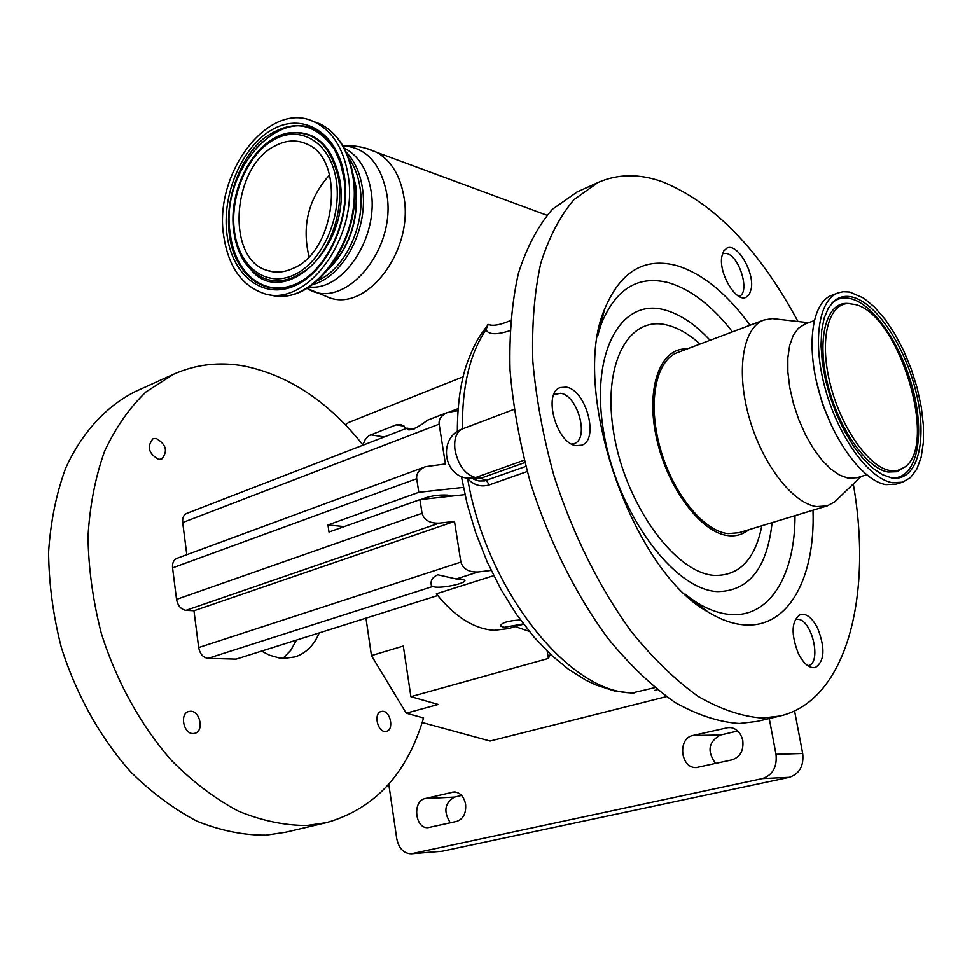 <?xml version="1.0" encoding="UTF-8"?>
<svg xmlns="http://www.w3.org/2000/svg" width="972" height="972" viewBox="0 0 972 972"><rect width="100%" height="100%" fill="white"/><g stroke="black" fill="none" stroke-linecap="round" stroke-linejoin="round"><path stroke-width="1.46" d="M855.542 304.613L848.41 303.556C828.241 303.58 819.189 339.471 830.027 383.247C840.622 427.012 868.494 466.985 889.854 470.509L897.581 470.484L904.312 467.398C938.733 445.711 899.246 314.831 855.542 304.613M891.373 477.835L894.714 478.2C917.945 479.038 927.215 440.049 916.669 394.693C906.402 349.361 878.36 305.087 854.084 297.566C846.466 295.233 839.857 296.351 834.231 300.943L828.436 307.954L824.195 317.966L821.68 330.626L821.024 345.51L822.288 362.046L825.435 379.615L830.343 397.499L836.843 414.995L844.656 431.398L853.465 446.063L862.917 458.432L872.637 468.042L882.236 474.579L891.373 477.835M831.983 295.221L831.801 295.281C811.972 302.377 805.752 345.412 819.323 392.834C832.688 440.267 862.857 481.006 885.966 484.639L896.22 484.117L902.599 482.173L910.618 477.459L916.875 468.941L921.177 457.071L923.364 442.394L923.4 425.542L921.31 407.232L917.204 388.156L911.238 369.081L903.668 350.734L894.762 333.821L884.848 319.01L874.338 306.921L863.61 298.076L849.686 292.05L843.113 291.734L838.034 292.937C818.278 300.008 812.155 343.092 825.763 390.61C839.176 438.153 869.32 479.014 892.369 482.683L902.599 482.173M814.172 320.651L804.78 324.138L798.34 328.317L793.213 335.498L789.665 345.449L787.842 357.781L787.867 371.972L789.75 387.451L793.431 403.538L798.741 419.515L805.46 434.678L813.285 448.347L821.85 459.963L830.781 469.014L839.711 475.162L848.228 478.2L857.17 477.714L866.611 474.786M777.418 319.193L772.29 318.609L763.785 320.067C743.045 327.515 735.804 370.271 749.011 416.952C761.999 463.656 792.557 503.423 816.529 506.606L827.184 505.914L834.79 501.831L838.241 498.49M677.666 352.496L677.46 352.581C655.845 360.381 647.437 402.311 660.049 447.57C672.43 492.84 703.121 531.004 727.87 533.64L738.927 532.741L827.184 505.914M748.549 529.825L746.897 531.089C741.466 534.94 735.245 536.471 728.247 535.669C701.407 532.984 667.946 488.916 656.853 439.66C645.444 390.392 659.113 349.519 684.774 348.972L687.034 348.972M742.79 740.591C740.798 732.511 736.29 728.101 729.267 727.335L692.89 735.5C677.326 738.319 680.4 768.5 696.231 767.601L732.147 759.837C740.227 757.018 743.774 750.603 742.79 740.591M465.588 804.221C463.923 796.493 460.084 792.399 454.07 791.937L425.153 798.559C412.152 800.855 414.935 829.007 428.069 827.67L456.767 821.389C463.34 818.995 466.281 813.272 465.588 804.221M406.332 428.385L400.901 424.46L396.139 424.861L369.141 435.553L365.29 439.356L362.896 444.884M385.374 731.466L386.492 731.308C394.304 729.741 390.428 710.787 382.421 711.31L381.206 711.468C373.406 713.047 377.355 732.086 385.374 731.466M158.728 459.404L161.765 459.015C168.095 451.13 166.2 444.253 156.079 438.396L152.932 438.797C146.663 446.743 148.595 453.62 158.728 459.404M193.27 733.568L194.91 733.325C204.278 731.187 200.123 710.678 190.451 711.249L188.677 711.504C179.346 713.679 183.611 734.261 193.27 733.568M282.998 658.336L290.701 650.414L296.496 640.074M319.217 632.906C314.017 645.274 305.986 653.269 295.136 656.89L284.055 658.384L279.28 657.947L269.584 655.213L261.577 651.094M363.091 445.127C328.512 401.643 288.818 375.277 244.045 366.019C219.38 361.596 195.894 364.342 173.575 374.244L146.079 391.838C129.483 407.705 115.632 427.558 104.526 451.397C95.329 477.228 89.825 505.61 88.015 536.556C88.501 568.401 92.923 600.611 101.27 633.173C116.458 681.408 140.891 725.549 171.436 760.42C192.675 781.804 214.958 798.692 238.286 811.11C261.723 820.733 284.602 825.532 306.921 825.507L326.543 822.64C374.694 808.813 407.037 773.919 423.561 717.956L406.223 713.169L438.263 704.457L410.901 696.657L548.378 658.433L550.431 654.253M136.262 391.108L135.375 391.509C106.361 406.102 82.085 432.236 65.683 468.127C56.303 493.63 50.605 521.624 48.6 552.096C48.879 583.431 53.096 615.094 61.236 647.073C76.108 694.421 100.274 737.687 130.625 771.829C151.754 792.739 173.976 809.239 197.267 821.328C220.693 830.683 243.608 835.3 266.012 835.167L285.732 832.226L326.543 822.64M750.068 325.231C727.202 293.872 703.06 274.092 677.642 265.878C644.873 256.754 620.561 271.127 604.693 308.962C569.458 388.994 631.375 570.479 708.078 612.008C720.981 619.905 733.289 624.206 744.989 624.923C788.924 627.948 815.435 577.259 812.993 510.227M457.933 410.706L447.448 412.468L427.085 420.354C417.802 428.19 406.539 432.504 407.11 428.081L414.023 429.636M421.034 499.511C429.235 496.072 438.105 494.614 447.642 495.113L451.154 496.17M520.433 619.942C507.736 620.792 501.102 622.833 500.531 626.065L504.152 627.317L523.398 623.915M460.85 579.008L464.774 580.199C467.18 582.872 445.298 588.024 435.517 587.1L432.443 586.578L431.349 585.278C430.268 580.734 432.394 577.234 437.728 574.78L456.196 578.972L460.85 579.008M493.691 575.667L436.355 593.807C454.823 616.77 474.057 628.933 494.043 630.293L508.295 628.629L523.556 624.146M795.558 619.431L797.55 619.237C811.924 619.043 822.178 663.22 808.242 665.589L808.242 665.589M577.332 191.861L552.424 209.235C538.233 225.577 526.909 246.888 518.453 273.193C511.94 302.073 509.134 334.404 510.033 370.174C513.192 407.304 520.117 445.261 530.821 484.056C549.338 541.756 576.262 595.423 608.01 638.483C629.795 665.006 652.091 686.293 674.86 702.319C697.422 715.064 718.94 722.123 739.4 723.496L757.079 721.394L779.981 716.012C846.746 700.411 872.917 595.751 853.27 483.959M798.012 321.538C758.998 249.063 713.606 202.407 661.835 181.557C638.969 173.551 617.694 173.867 597.974 182.529L574.112 199.491C560.103 215.833 548.961 237.204 540.687 263.619C534.357 292.645 531.733 325.17 532.814 361.195C536.131 398.593 543.214 436.853 554.04 475.988C572.751 534.211 599.785 588.4 631.545 631.897C653.342 658.724 675.589 680.254 698.285 696.487C720.75 709.414 742.146 716.595 762.461 718.053L779.981 716.012M576.335 445.626L581.548 445.212C599.59 440.243 586.213 389.748 566.239 387.123L560.394 387.536C542.412 392.579 556.421 443.9 576.335 445.626M817.646 628.216C812.325 618.022 806.651 613.393 800.636 614.353C791.402 620.5 790.673 633.647 798.449 653.767C803.759 663.852 809.372 668.444 815.277 667.545C824.608 661.373 825.398 648.263 817.646 628.216M721.856 256.45C718.429 273.096 735.986 302.608 745.998 297.347L749.424 294.285L751.283 288.635C754.466 271.941 737.128 242.781 726.995 248.067L723.703 251.031L721.856 256.45M722.536 253.607L726.825 253.534C739.899 256.657 750.348 293.082 739.085 296.339L738.987 296.375M553.833 394.571L560.662 393.271C578.048 395.47 589.676 439.332 573.966 443.669L571.937 444.131M348.656 157.974C354.379 165.933 358.146 175.665 359.968 187.195C366.237 223.694 345.449 268.916 317.698 280.616M352.909 173.769L355.764 185.98C359.154 219.052 350.175 246.754 328.815 269.086M330.407 267.069C350.479 244.786 358.826 217.813 355.46 186.126L353.346 176.357C363.941 234.799 317.613 303.701 274.845 295.61M348.012 174.595C343.541 148.74 332.631 131.329 315.293 122.387C270.022 98.16 212.759 173.052 223.864 236.901C228.408 265.793 240.935 284.346 261.432 292.572C304.248 311.101 359.737 238.359 348.012 174.595M275.526 145.654C232.15 165.981 225.419 258.102 266.559 270.24C275.064 273.241 283.945 272.61 293.192 268.345C336.19 251.226 346.105 158.63 306.52 143.905C296.582 139.531 286.242 140.114 275.526 145.654M329.593 174.924C308.489 198.507 301.624 225.735 309.023 256.608M488.527 324.514C492.925 326.276 500.252 324.964 510.494 320.566M509.838 330.711C496.485 335.012 488.515 334.696 485.927 329.775L487.92 324.405M462.429 428.895C461.955 386.832 469.792 353.784 485.927 329.775L488.029 324.879M527.188 471.517L489.208 484.907C481.019 487.312 473.826 485.21 467.629 478.637C486.729 591.924 571.633 695.952 634.74 692.769L632.699 693.072M473.34 479.075L478.868 480.958L484.542 480.909L525.791 466.414M464.932 494.639L419.928 499.632L328.986 532.048L327.965 524.965L418.798 492.318L463.401 487.397M419.928 499.632L422.03 513.313C424.108 520.178 429.818 523.458 439.174 523.167L454.483 521.429L460.898 562.108C463.012 569.021 468.735 572.314 478.09 571.973L491.127 570.43M437.716 595.52L236.172 659.113L207.996 658.348C203.087 657.582 199.977 653.986 198.677 647.559L193.975 610.744L185.944 610.343C180.974 609.456 177.84 605.799 176.54 599.384L172.566 567.879C172.166 563.055 173.599 559.896 176.855 558.39L425.481 466.682C419.078 469.573 416.15 473.571 416.696 478.698L418.798 492.318M447.448 412.468C441.337 415.323 438.566 419.211 439.137 424.132L445.419 463.936L425.481 466.682M344.258 526.605L327.965 524.965M454.483 521.429L193.975 610.744M365.97 618.156L371.45 655.578L406.223 713.169M186.806 554.708L182.7 522.559C182.299 517.942 183.635 514.893 186.709 513.423L407.11 428.081M529.205 631.338L515.209 626.6M388.776 784.185L396.722 838.508C398.775 848.337 403.574 853.44 411.132 853.817L762.4 778.596C772.728 775.085 777.26 766.993 776.008 754.308L769.265 718.527M776.008 754.308L802.702 753.507L794.561 710.884M666.403 696.608L490.082 741.053L422.188 722.5M371.45 655.578L403.307 646.04L410.901 696.657M547.175 651.131L548.378 658.433M601.911 321.428L600.635 321.939M463.146 376.784L348.912 422.358L345.242 424.655M802.702 753.507C803.966 765.948 799.494 773.894 789.264 777.333L762.4 778.596M461.579 795.436L454.41 797.113C444.641 803.042 443.281 811.608 450.303 822.834M737.736 731.005L720.325 735.063C708.442 741.867 706.875 751.356 715.623 763.53M412.602 853.61L441.993 851.265L789.264 777.333M441.993 851.265L411.448 853.793M849.309 303.556L846.248 303.398C825.836 303.41 816.65 339.665 827.597 383.891C838.289 428.105 866.477 468.48 888.08 472.015L896.937 471.699L904.896 466.937M891.421 477.847L892.527 477.908C915.563 478.759 924.797 440.158 914.36 395.24C904.203 350.357 876.404 306.545 852.359 299.133C844.814 296.825 838.253 297.942 832.688 302.499L831.971 303.118M816.176 380.38L822.421 403.83L831.765 426.21M700.034 344.076C689.294 334.38 678.553 328.111 667.825 325.292C628.763 314.284 601.389 364.208 614.097 435.116C626.247 505.95 675.406 572.97 714.153 575.4C739.255 576.068 755.147 559.52 761.829 525.779M731.381 727.591L726.242 727.651M455.443 792.022L452.296 792.168M404.34 426.173L396.139 424.861M686.487 595.399L696.584 602.421C708.539 609.76 719.96 613.794 730.859 614.523C770.188 617.499 795.157 574.549 794.999 515.695M732.475 331.865C712.209 305.925 691.08 289.583 669.088 282.852C638.628 274.821 616.078 288.38 601.437 323.518L597.877 334.805M710.082 340.285C695.296 324.369 680.266 314.284 664.994 310.019C621.035 297.14 589.615 352.909 603.916 433.318C617.597 513.666 673.572 589.433 717.154 591.596C748.744 591.413 767.066 568.426 772.108 522.657M524.175 460.181L475.575 477.556L466.803 478.127C442.236 474.591 438.87 436.574 462.49 428.871C456.16 431.957 453.681 439.137 455.054 450.401C458.492 465.637 465.333 474.676 475.575 477.556L480.739 478.26L469.512 478.491M366.894 148.582L376.759 152.337C391.072 160.574 400.112 175.3 403.854 196.514C414.023 250.011 367.623 311.465 329.739 297.869L307.614 288.648M342.897 145.776C365.994 147.355 380.587 163.162 386.662 193.197C397.524 250.254 343.42 312.486 306.97 288.307M344.173 148.036C358.376 155.386 367.295 169.493 370.952 190.354C379.408 236.488 343.323 291.479 309.145 286.983M268.624 294.37C311.319 309.789 364.172 238.116 352.751 175.981C348.28 150.186 337.369 132.824 320.043 123.881L311.951 120.953M344.44 176.382C338.135 133.358 303.957 112.023 273.144 129.118C242.222 145.606 221.324 194.619 227.084 235.285C232.393 276.157 263.801 300.384 295.646 285.416C327.576 271.091 351.232 219.174 344.44 176.382M343.821 176.892L340.309 162.409L334.672 149.724C315.256 121.974 291.515 118.305 263.461 138.717C239.051 159.129 224.617 200.366 229.404 234.835C234.009 272.464 261.833 296.46 291.26 285.756L293.18 285.051M328.888 141.329C290.604 93.033 217.862 166.018 230.449 234.872C235.042 272.281 262.707 296.132 291.989 285.489L291.26 285.756C324.162 275.927 351.39 221.191 343.772 177.256M251.286 270.228C285.1 309.971 351.864 245.066 339.823 180.051C332.29 144.962 314.904 129.312 287.663 133.103L285.136 133.759M234.094 232.49C235.844 244.847 239.768 255.332 245.88 263.91C263.558 285.124 284.602 286.473 309.011 267.968C330.614 249.148 343.553 211.276 338.754 180.002C331.27 145.107 313.992 129.555 286.91 133.322L285.124 133.772M336.3 180.476C330.893 143.273 301.405 124.574 274.614 139.3C247.726 153.479 229.453 196.174 234.495 231.567C239.148 267.142 266.559 288.016 294.127 274.894C321.781 262.331 342.132 217.473 336.3 180.476M702.294 607.172L702.051 608.022M461.408 476.438L467.192 504.189L475.709 532.753L487.154 561.828L500.908 589.324L516.63 614.571L533.932 636.988L551.44 655.201L568.413 669.186L585.8 680.121L595.69 684.871L614.462 690.958L631.703 693.06L654.727 687.641M524.783 462.563L480.739 478.26L486.365 480.399L489.208 484.907M478.09 571.973L456.196 578.972M432.443 586.578L207.996 658.348M416.696 478.698L172.566 567.879M422.03 513.313L176.54 599.384M439.174 523.167L185.944 610.343M460.898 562.108L198.677 647.559M439.137 424.132L182.7 522.559M384.317 436.902L370.624 434.812M454.41 797.113L425.153 798.559M720.325 735.063L692.89 735.5M848.41 303.556L849.492 303.556M905.029 466.839L904.312 467.398M894.714 478.2L891.3 477.823M831.801 295.281L838.034 292.937M808.57 322.728L772.29 318.609M677.46 352.581L763.785 320.067M684.774 348.972L687.86 348.656M749.339 529.582L746.897 531.089M173.575 374.244L135.375 391.509M576.542 192.213L597.974 182.529M462.49 428.871L514.03 409.37M553.967 394.255L555.607 393.636M546.92 215.237L376.759 152.337C365.934 147.343 354.634 145.132 342.849 145.679M312.777 284.517C343.833 276.789 369.336 227.436 362.289 187.207C359.919 172.53 354.549 160.805 346.19 152.069M315.293 122.387L320.043 123.881C337.77 133.006 348.863 150.502 353.346 176.382M334.672 149.724L340.273 162.458L343.748 177.086M286.91 133.322C253.814 139.944 227.399 190.719 233.912 232.15M273.922 271.941L266.559 270.24M233.924 232.284C235.686 244.677 239.671 255.223 245.88 263.91M487.434 325.632C479.937 335.474 475.502 341.063 467.496 362.058C460.813 380.392 457.423 403.55 457.338 431.532M657.279 689.719L654.35 690.46M572.241 444.289L573.966 443.669M450.437 411.581L458.091 408.617M431.349 585.278L431.131 583.917M685.017 594.014L708.078 612.008M597.561 336.689L604.693 308.962M696.924 767.576L696.231 767.601M860.937 476.547L834.79 501.831M831.911 303.191L834.231 300.943"/></g></svg>
